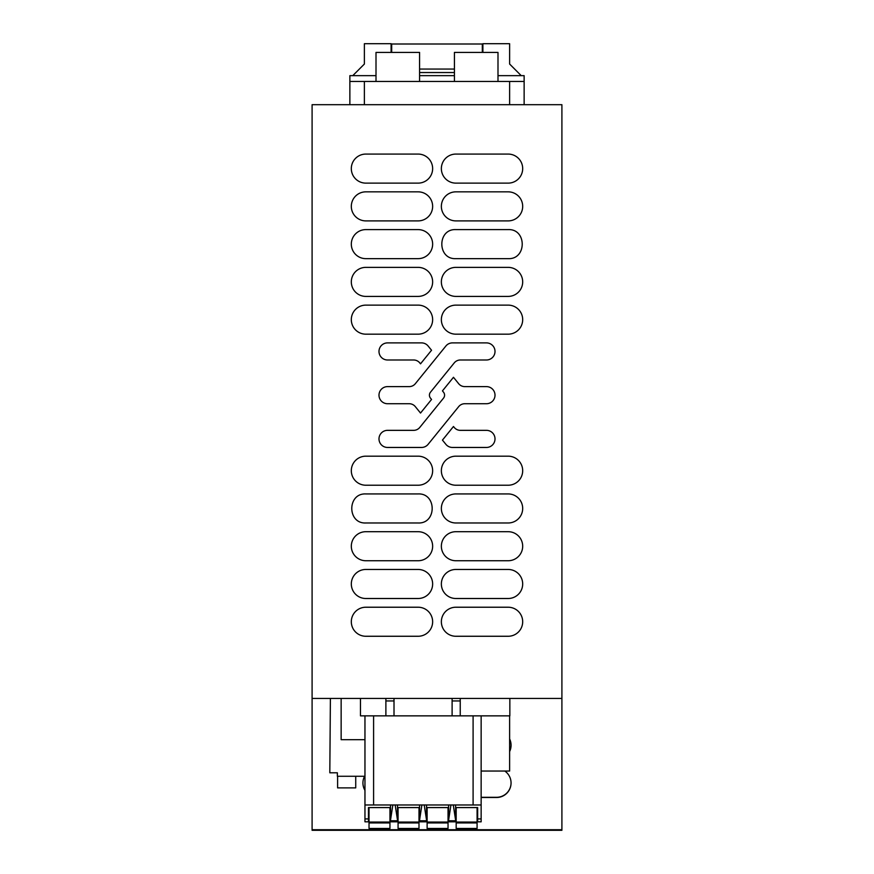 <?xml version="1.0" encoding="UTF-8"?>
<svg xmlns="http://www.w3.org/2000/svg" width="874" height="874" viewBox="0 0 874 874"><rect width="100%" height="100%" fill="white"/><g stroke="black" fill="none" stroke-linecap="round" stroke-linejoin="round"><path stroke-width="1.31" d="M312.094 698.424L561.906 698.424L561.906 829.721L312.094 829.721L561.906 829.721L561.906 830.3L312.094 830.3L312.094 104.694L561.906 104.694L561.906 698.424M360.47 698.424L360.47 715.85L364.961 715.85L364.961 799.164M364.961 818.916L368.446 818.916L368.446 821.822L364.961 821.822L364.961 715.85L473.096 715.85L473.096 804.976L481.148 804.976L481.148 715.85L509.848 715.85L509.848 698.424M508.165 229.6L455.878 229.6C437.142 228.715 437.142 259.545 455.878 258.649L508.165 258.649C526.902 259.545 526.902 228.715 508.165 229.6C526.902 228.715 526.902 259.545 508.165 258.649M418.122 493.93L365.835 493.93C347.098 493.045 347.098 523.865 365.835 522.98L418.122 522.98C436.858 523.865 436.858 493.045 418.122 493.93C436.858 493.045 436.858 523.865 418.122 522.98M418.122 636.261A14.519 14.519 0 0 0 432.641 621.742A14.519 14.519 0 0 0 418.122 607.222L365.835 607.222A14.519 14.519 0 0 0 351.315 621.742A14.519 14.519 0 0 0 365.835 636.261L418.122 636.261M508.165 636.261A14.519 14.519 0 0 0 522.685 621.742A14.519 14.519 0 0 0 508.165 607.222L455.878 607.222A14.519 14.519 0 0 0 441.359 621.742A14.519 14.519 0 0 0 455.878 636.261L508.165 636.261M455.878 569.455A14.519 14.519 0 0 0 441.359 583.974A14.519 14.519 0 0 0 455.878 598.504L508.165 598.504A14.519 14.519 0 0 0 522.685 583.974A14.519 14.519 0 0 0 508.165 569.455L455.878 569.455M365.835 569.455A14.519 14.519 0 0 0 351.315 583.974A14.519 14.519 0 0 0 365.835 598.504L418.122 598.504A14.519 14.519 0 0 0 432.641 583.974A14.519 14.519 0 0 0 418.122 569.455L365.835 569.455M365.835 531.698A14.519 14.519 0 0 0 351.315 546.217A14.519 14.519 0 0 0 365.835 560.737L418.122 560.737A14.519 14.519 0 0 0 432.641 546.217A14.519 14.519 0 0 0 418.122 531.698L365.835 531.698M508.165 560.737A14.519 14.519 0 0 0 522.685 546.217A14.519 14.519 0 0 0 508.165 531.698L455.878 531.698A14.519 14.519 0 0 0 441.359 546.217A14.519 14.519 0 0 0 455.878 560.737L508.165 560.737M455.878 493.93A14.519 14.519 0 0 0 441.359 508.46A14.519 14.519 0 0 0 455.878 522.98L508.165 522.98A14.519 14.519 0 0 0 522.685 508.46A14.519 14.519 0 0 0 508.165 493.93L455.878 493.93M455.878 456.173A14.519 14.519 0 0 0 441.359 470.693A14.519 14.519 0 0 0 455.878 485.223L508.165 485.223A14.519 14.519 0 0 0 522.685 470.693A14.519 14.519 0 0 0 508.165 456.173L455.878 456.173M365.835 456.173A14.519 14.519 0 0 0 351.315 470.693A14.519 14.519 0 0 0 365.835 485.223L418.122 485.223A14.519 14.519 0 0 0 432.641 470.693A14.519 14.519 0 0 0 418.122 456.173L365.835 456.173M419.76 427.441A7.866 7.866 0 0 1 413.653 430.347L387.543 430.347A8.554 8.554 0 0 0 378.988 438.901A8.554 8.554 0 0 0 387.543 447.455L421.563 447.455A8.434 8.434 0 0 0 428.107 444.331L458.675 406.639A7.866 7.866 0 0 1 464.793 403.722L486.457 403.722A8.554 8.554 0 0 0 495.012 395.168A8.554 8.554 0 0 0 486.457 386.614L464.793 386.614A7.866 7.866 0 0 1 458.675 383.708L453.475 377.295L442.452 390.886L443.533 392.218A4.687 4.687 0 0 1 443.533 398.118L419.76 427.441L443.533 398.118M442.452 440.103L453.475 426.501L454.24 427.441A7.866 7.866 0 0 0 460.347 430.347L486.457 430.347A8.554 8.554 0 0 1 495.012 438.901A8.554 8.554 0 0 1 486.457 447.455L452.437 447.455A8.434 8.434 0 0 1 445.893 444.331L442.452 440.103M430.467 392.218A4.687 4.687 0 0 0 430.467 398.118L431.548 399.451L420.525 413.052L415.325 406.639A7.866 7.866 0 0 0 409.207 403.722L387.543 403.722A8.554 8.554 0 0 1 378.988 395.168A8.554 8.554 0 0 1 387.543 386.614L409.207 386.614A7.866 7.866 0 0 0 415.325 383.708L445.893 346.006A8.434 8.434 0 0 1 452.437 342.892L486.457 342.892A8.554 8.554 0 0 1 495.012 351.435A8.554 8.554 0 0 1 486.457 359.99L460.347 359.99A7.866 7.866 0 0 0 454.24 362.907L430.467 392.218M431.548 350.245L420.525 363.835L419.76 362.907A7.866 7.866 0 0 0 413.653 359.99L387.543 359.99A8.554 8.554 0 0 1 378.988 351.435A8.554 8.554 0 0 1 387.543 342.892L421.563 342.892A8.434 8.434 0 0 1 428.107 346.006L431.548 350.245M455.878 305.124A14.519 14.519 0 0 0 441.359 319.644A14.519 14.519 0 0 0 455.878 334.174L508.165 334.174A14.519 14.519 0 0 0 522.685 319.644A14.519 14.519 0 0 0 508.165 305.124L455.878 305.124M365.835 305.124A14.519 14.519 0 0 0 351.315 319.644A14.519 14.519 0 0 0 365.835 334.174L418.122 334.174A14.519 14.519 0 0 0 432.641 319.644A14.519 14.519 0 0 0 418.122 305.124L365.835 305.124M508.165 296.406A14.519 14.519 0 0 0 522.685 281.887A14.519 14.519 0 0 0 508.165 267.368L455.878 267.368A14.519 14.519 0 0 0 441.359 281.887A14.519 14.519 0 0 0 455.878 296.406L508.165 296.406M418.122 296.406A14.519 14.519 0 0 0 432.641 281.887A14.519 14.519 0 0 0 418.122 267.368L365.835 267.368A14.519 14.519 0 0 0 351.315 281.887A14.519 14.519 0 0 0 365.835 296.406L418.122 296.406M365.835 229.6A14.519 14.519 0 0 0 351.315 244.13A14.519 14.519 0 0 0 365.835 258.649L418.122 258.649A14.519 14.519 0 0 0 432.641 244.13A14.519 14.519 0 0 0 418.122 229.6L365.835 229.6M365.835 191.843A14.519 14.519 0 0 0 351.315 206.362A14.519 14.519 0 0 0 365.835 220.893L418.122 220.893A14.519 14.519 0 0 0 432.641 206.362A14.519 14.519 0 0 0 418.122 191.843L365.835 191.843M508.165 220.893A14.519 14.519 0 0 0 522.685 206.362A14.519 14.519 0 0 0 508.165 191.843L455.878 191.843A14.519 14.519 0 0 0 441.359 206.362A14.519 14.519 0 0 0 455.878 220.893L508.165 220.893M455.878 154.075A14.519 14.519 0 0 0 441.359 168.606A14.519 14.519 0 0 0 455.878 183.125L508.165 183.125A14.519 14.519 0 0 0 522.685 168.606A14.519 14.519 0 0 0 508.165 154.075L455.878 154.075M365.835 154.075A14.519 14.519 0 0 0 351.315 168.606A14.519 14.519 0 0 0 365.835 183.125L418.122 183.125A14.519 14.519 0 0 0 432.641 168.606A14.519 14.519 0 0 0 418.122 154.075L365.835 154.075M509.618 751.574A14.519 14.519 180 0 0 509.618 738.923M364.578 776.276A14.519 14.519 180 0 0 364.961 790.391M511.072 782.886A14.519 14.519 180 0 1 496.552 797.306L496.552 797.503A14.519 14.519 180 0 0 504.801 771.043M496.552 797.503L481.148 797.503M455.878 229.6C437.142 228.715 437.142 259.545 455.878 258.649M365.835 493.93C347.098 493.045 347.098 523.865 365.835 522.98M421.563 447.455L387.543 447.455M486.457 447.455L452.437 447.455M420.525 413.052L415.325 406.639M509.618 751.378A14.519 14.519 180 0 0 511.072 745.151M362.928 782.886A14.519 14.519 180 0 0 364.961 790.194M496.552 797.306L481.148 797.306M376.006 75.656L349.862 75.656L349.862 81.457L524.138 81.457L524.138 75.656L497.994 75.656M524.138 81.457L524.138 104.694M482.896 52.418L482.896 43.7L509.618 43.7L509.618 64.031L521.232 75.656M349.862 81.457L349.862 104.694L349.862 81.457M352.768 75.656L364.382 64.031L364.382 43.7L391.104 43.7L391.104 52.418M454.425 81.457L454.425 52.418L497.994 52.418L497.994 81.457M376.006 81.457L376.006 52.418L419.575 52.418L419.575 81.457M482.317 52.418L482.317 43.995L391.683 43.995L391.683 52.418M419.575 69.057L454.425 69.057M419.575 75.656L454.425 75.656M419.575 72.542L454.425 72.542M481.148 804.976L481.148 821.822L477.663 821.822L477.663 818.916L481.148 818.916M509.618 715.85L509.618 771.043L481.148 771.043M368.446 818.916L368.446 807.587L390.525 807.587L390.525 821.822L397.495 821.822L397.495 807.587L419.575 807.587L419.575 821.822L426.545 821.822L426.545 807.587L448.624 807.587L448.624 821.822L455.594 821.822L455.594 807.587L477.663 807.587L477.663 818.916M390.525 804.976L390.525 807.587M473.096 804.976L364.961 804.976M473.096 715.85L481.148 715.85M455.594 804.976L455.594 807.587M392.852 804.976L390.525 820.074M397.495 820.773L390.525 820.773M395.168 804.976L397.495 820.074M397.495 804.976L397.495 807.587M419.575 804.976L419.575 807.587M421.891 804.976L419.575 820.074M426.545 820.773L419.575 820.773M424.218 804.976L426.545 820.074M426.545 804.976L426.545 807.587M448.624 804.976L448.624 807.587M450.94 804.976L448.624 820.074M455.594 820.773L448.624 820.773M453.267 804.976L455.594 820.074M385.882 698.424L385.882 700.948L394.01 700.948L394.01 698.424M394.01 700.948L394.01 715.85M385.882 700.948L385.882 715.85M452.109 698.424L452.109 715.85M460.237 698.424L460.237 715.85M369.025 822.937L389.946 822.937L389.946 828.454L369.025 828.454L369.025 807.587L368.446 807.587M477.084 822.937L477.084 828.454L456.173 828.454L456.173 822.937L477.084 822.937L477.084 807.587L477.663 807.587M389.946 822.937L389.946 822.063L369.025 822.063M389.946 807.587L389.946 822.063M418.996 828.454L398.074 828.454L398.074 822.937L418.996 822.937L418.996 828.454M418.996 822.937L418.996 822.063L398.074 822.063L398.074 807.587M398.074 822.937L398.074 822.063M418.996 807.587L418.996 822.063M448.034 828.454L427.124 828.454L427.124 822.937L448.034 822.937L448.034 828.454M448.034 822.937L448.034 822.063L427.124 822.063L427.124 807.587M427.124 822.937L427.124 822.063M448.034 807.587L448.034 822.063M456.173 822.937L456.173 807.587M364.961 739.677L341.144 739.677L341.144 698.424M364.382 776.276L337.364 776.276L337.364 772.791L329.815 772.791L330.394 698.424M355.729 776.276L355.729 787.889L337.604 787.889L337.604 776.276M509.618 104.694L509.618 81.457M364.382 81.457L364.382 104.694M373.591 715.85L373.591 804.976M452.109 700.948L460.237 700.948M477.084 822.063L456.173 822.063"/></g></svg>
